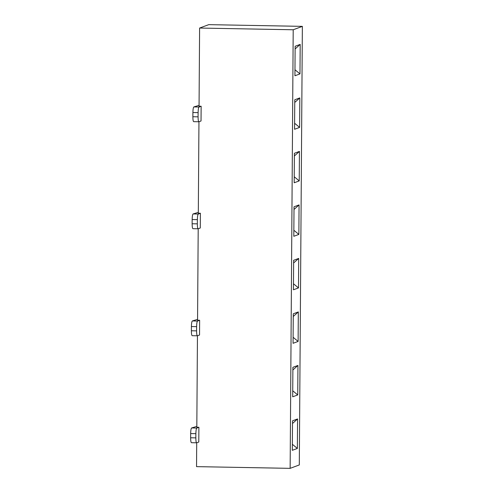 <?xml version="1.0" encoding="UTF-8"?>
<svg xmlns="http://www.w3.org/2000/svg" width="493" height="493" viewBox="0 0 493 493"><rect width="100%" height="100%" fill="white"/><g stroke="black" fill="none" stroke-linecap="round" stroke-linejoin="round"><path stroke-width="0.74" d="M293.206 29.771L302.363 26.363L299.3 464.948L290.143 468.35L196.541 466.637L196.707 442.8L198.79 442.024L198.895 427.283L196.818 427.24L197.453 335.788L199.542 335.012L199.64 320.265L197.564 320.228L198.198 228.777L200.287 228L200.392 213.253L198.309 213.216L198.562 176.562L198.95 121.765L201.033 120.988L201.138 106.242L199.055 106.205L199.603 28.052L293.206 29.771L290.143 468.35M199.603 28.052L208.761 24.65L302.363 26.363M298.863 234.415L293.816 236.289L294.019 206.795L299.066 204.922L298.863 234.415L293.853 230.262M297.365 448.439L292.318 450.312L292.522 420.819L297.575 418.945L297.365 448.439L292.361 444.285M297.741 394.93L292.694 396.81L292.897 367.316L297.945 365.442L297.741 394.93L292.737 390.783M298.117 341.427L293.064 343.301L293.273 313.807L298.32 311.933L298.117 341.427L293.107 337.274M298.487 287.918L293.44 289.792L293.643 260.304L298.696 258.424L298.487 287.918L293.483 283.771M299.233 180.906L294.185 182.78L294.395 153.292L299.442 151.413L299.233 180.906L294.229 176.759M299.608 127.397L294.561 129.277L294.765 99.783L299.818 97.91L299.608 127.397L294.604 123.25M299.984 73.895L294.931 75.768L295.141 46.28L300.188 44.401L299.984 73.895L294.974 69.747M294.001 209.47L299.066 204.922M294.376 155.961L299.442 151.413M294.746 102.452L299.818 97.91M295.122 48.949L300.188 44.401M293.625 262.972L298.696 258.424M293.255 316.481L298.32 311.933M292.879 369.984L297.945 365.442M292.503 423.493L297.575 418.945M197.57 319.39L192.35 320.949L197.551 321.048L199.64 320.265M198.315 212.378L193.096 213.937L198.297 214.03L200.392 213.253M199.061 105.36L193.841 106.926L199.043 107.018L201.138 106.242M196.818 426.402L191.604 427.961L196.806 428.06L198.895 427.283M197.551 321.048C197.003 321.559 196.689 323.426 196.615 326.643L196.584 330.858C196.615 334.038 196.904 335.684 197.446 335.788L192.245 335.696C191.703 335.585 191.413 333.946 191.383 330.766L191.413 326.551C191.487 323.334 191.802 321.467 192.35 320.949M198.297 214.03C197.748 214.547 197.434 216.415 197.36 219.631L197.329 223.847C197.36 227.026 197.65 228.672 198.192 228.777L192.997 228.684C192.449 228.573 192.159 226.928 192.128 223.754L192.159 219.539C192.233 216.322 192.547 214.455 193.096 213.937M199.043 107.018C198.494 107.536 198.18 109.403 198.106 112.62L198.075 116.835C198.106 120.015 198.396 121.66 198.944 121.765L193.743 121.672C193.194 121.561 192.905 119.916 192.874 116.742L192.905 112.527C192.979 109.31 193.293 107.443 193.841 106.926M196.806 428.06C196.251 428.571 195.943 430.438 195.863 433.661L195.838 437.87C195.869 441.05 196.152 442.696 196.701 442.8L191.5 442.708C190.957 442.597 190.668 440.958 190.637 437.778L190.662 433.563C190.742 430.346 191.056 428.479 191.604 427.961M196.584 330.858L191.383 330.766M191.413 326.551L196.615 326.643M197.329 223.847L192.128 223.754M192.159 219.539L197.36 219.631M198.075 116.835L192.874 116.742M192.905 112.527L198.106 112.62M195.838 437.87L190.637 437.778M190.662 433.563L195.863 433.661"/></g></svg>
